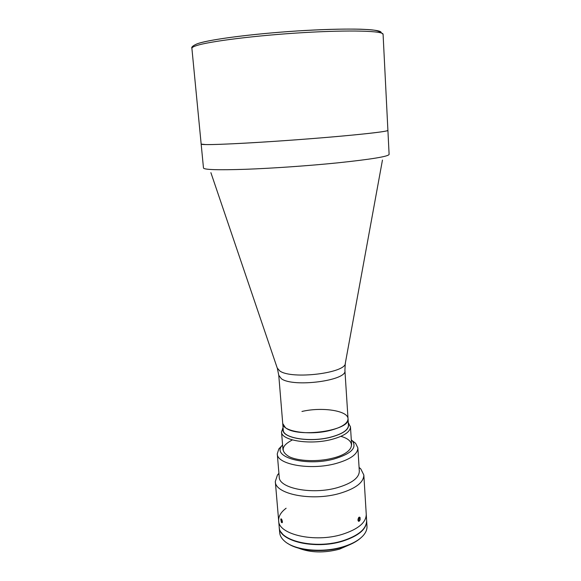 <?xml version="1.0" encoding="UTF-8"?>
<svg xmlns="http://www.w3.org/2000/svg" width="581" height="581" viewBox="0 0 581 581"><rect width="100%" height="100%" fill="white"/><g stroke="black" fill="none" stroke-linecap="round" stroke-linejoin="round"><path stroke-width="0.87" d="M360.155 519.501C360.133 516.574 359.45 516.364 358.128 518.869C358.157 521.803 358.833 522.014 360.155 519.501M358.68 518.31L359.944 518.63L359.501 517.686L358.702 518.237L358.339 519.748L358.789 520.692L359.588 520.133L358.375 519.821M359.944 518.63L359.588 520.133M359.93 520.227L360.06 519.842M348.034 418.748C351.011 430.557 297.261 438.328 285.351 427.572L282.736 423.542L283.267 430.071C282.874 438.089 309.731 442.511 330.168 437.275C342.187 434.116 348.28 430.114 348.455 425.285L348.034 418.748C347.852 423.491 341.744 427.42 329.696 430.543C309.223 435.706 282.322 431.407 282.736 423.542L278.764 375.29L281.371 378.718C293.282 387.788 347.808 380.511 344.911 370.438L348.034 418.748C348.055 410.585 321.772 406.744 301.946 411.471M387.905 130.376C388.602 131.524 356.32 135.133 310.552 138.721C264.834 142.316 218.485 144.843 205.783 144.582L201.164 144.095C201.803 144.967 215.892 144.684 243.417 143.246C270.318 141.786 306.928 139.164 335.949 136.615C369.901 133.565 387.222 131.48 387.905 130.376L383.082 34.308C383.583 30.88 350.227 29.82 303.18 32.63C256.177 35.412 208.884 41.374 196.327 45.667C193.291 46.669 191.81 47.562 191.897 48.346L203.481 168.032C204.2 169.761 218.267 170.175 245.661 169.289C272.431 168.308 308.801 165.774 337.605 162.854C371.303 159.303 388.471 156.485 389.11 154.401L387.905 130.376M283.172 428.872C280.209 437.5 308.409 442.947 330.248 437.333C343.524 433.76 349.566 429.344 348.382 424.079M348.302 422.895L350.466 426.832C350.292 431.959 343.85 436.208 331.148 439.57C309.52 445.14 281.081 440.413 281.509 431.894L283.078 427.689M298.481 548.123C310.588 552.822 324.263 553.163 339.5 549.161L350.648 544.295M286.121 508.23C280.906 512.144 278.422 516.327 278.669 520.772L279.2 526.974C278.865 540.86 315.222 549.495 342.623 540.846C358.557 535.646 366.56 528.884 366.633 520.554L363.837 475.011L360.786 468.903L359.08 467.422M278.669 520.772C278.321 534.476 314.72 542.952 342.18 534.382C358.15 529.24 366.175 522.559 366.255 514.338C366.175 522.559 358.15 529.24 342.18 534.382C314.72 542.952 278.321 534.476 278.669 520.772L275.314 481.511C274.835 494.032 311.569 501.526 339.384 493.494C355.557 488.679 363.713 482.513 363.837 475.011M279.214 527.134L279.693 532.697C279.962 535.755 281.611 538.587 284.625 541.202C294.574 550.323 322.47 553.199 343.03 546.794C352.362 543.939 359.138 540.141 363.35 535.421C365.95 532.392 367.163 529.349 366.989 526.284L366.647 520.714M279.229 527.287C278.895 541.18 315.243 549.822 342.645 541.165C358.579 535.965 366.582 529.197 366.655 520.866M287.675 543.402C298.728 551.137 323.958 553.018 342.688 547.229C350.416 544.884 356.4 541.819 360.656 538.042M281.226 532.261C286.796 541.39 309.15 546.852 330.524 543.663L332.172 543.177M352.878 536.888L352.885 537.091C359.269 533.83 363.437 530.162 365.405 526.081M351.766 537.425L352.885 537.091M282.584 444.879L281.814 445.845C271.923 457.131 305.875 466.63 333.632 459.113C351.236 453.87 357.424 447.719 352.202 440.674L351.302 439.832M281.792 445.867L278.822 448.931L277.275 453.834C276.796 464.415 310.131 470.523 335.448 463.653C350.227 459.52 357.7 454.269 357.86 447.915L355.616 443.296L352.224 440.696M277.275 453.834L279.229 477.037C278.815 488.265 311.982 494.91 337.111 487.742C351.774 483.428 359.181 477.902 359.312 471.155L357.86 447.915M360.082 519.777C359.167 521.76 358.455 521.861 357.94 520.082C358.397 517.301 359.138 516.502 360.162 517.693M278.916 473.304L277.442 475.026L275.314 481.511M280.768 519.087C281.342 518.412 281.894 519.291 282.417 521.716M282.359 522.66L281.175 521.92M292.374 439.933C281.313 445.707 280.238 451.284 289.149 456.666C298.358 461.234 317.64 461.989 332.448 458.227C354.192 453.035 357.598 440.848 340.894 436.367M282.308 522.624C282.184 519.944 281.662 518.782 280.754 519.138L281.495 522.551L282.308 522.624M281.72 520.01L280.95 520.22L281.16 519.385L281.749 520.039L282.119 521.535L281.901 522.37L281.313 521.709L282.112 521.491M280.95 520.22L281.313 521.709M382.458 160.058L345.361 363.031C346.574 373.009 291.698 379.807 279.817 370.969L277.239 368.034L210.888 172.659M380.947 32.885C383.671 29.224 352.209 27.801 305.461 30.459C258.763 33.088 210.649 39.13 198.034 43.524L197.38 43.749M277.391 368.47L278.764 375.29M345.274 363.488L344.911 370.438M191.897 48.346C191.164 47.177 192.892 45.674 197.09 43.851C209.734 39.326 252.568 33.858 297.298 30.96C323.203 29.377 344.417 28.796 360.932 29.21C372.087 29.805 378.572 29.66 383.082 34.308M283.085 427.812L282.606 428.313M283.005 449.955L281.509 431.894M351.628 444.915L350.466 426.832M348.31 423.019L348.861 423.447M352.202 440.674L355.616 443.296M359.094 467.632L360.786 468.903M278.938 473.515L277.442 475.026M281.814 445.845L278.822 448.931"/></g></svg>
